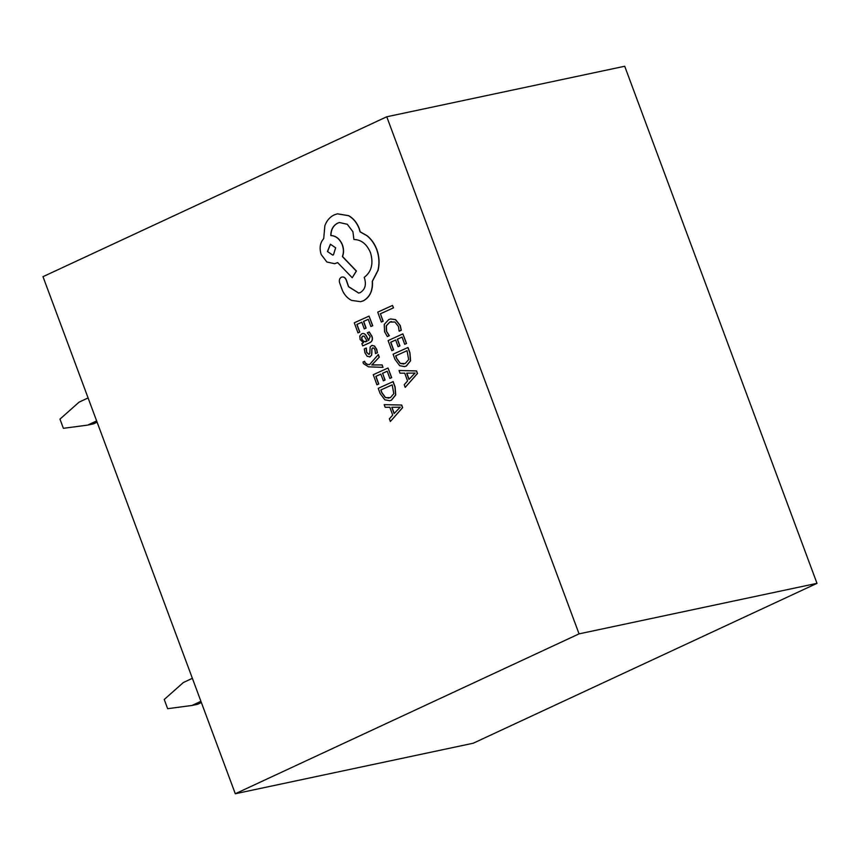 <?xml version="1.0" encoding="UTF-8"?>
<svg xmlns="http://www.w3.org/2000/svg" width="860" height="860" viewBox="0 0 860 860"><rect width="100%" height="100%" fill="white"/><g stroke="black" fill="none" stroke-linecap="round" stroke-linejoin="round"><path stroke-width="1.29" d="M200.917 701.298L191.93 705.479L167.646 708.683L164.228 699.492L183.384 682.507L192.371 678.314M191.93 705.479L197.692 704.254L201.38 702.545M96.653 420.927L87.656 425.109L63.382 428.312L59.963 419.121L79.109 402.125L88.107 397.943M87.656 425.109L93.428 423.883L97.115 422.174M364.64 361.264L362.995 362.006L363.404 363.587L368.521 366.833L383.022 367.36L382.141 364.93L371.896 364.984L379.292 357.137L378.335 354.513L369.585 364.575L367.285 364.414L364.919 362.683L364.64 361.264L365.059 362.662L367.435 364.382L369.617 364.533M362.726 345.892L369.66 342.774C372.326 341.56 373.068 339.334 371.896 336.12L369.23 331.949L367.285 332.798L370.165 336.604L368.575 340.495L366.683 336.722C365.274 333.916 363.587 332.949 361.619 333.852L359.802 336.023L360.103 339.496L363.479 342.742L361.866 343.538L362.726 345.892L369.51 342.807C372.187 341.592 372.928 339.367 371.746 336.142L369.08 331.981M368.704 340.431L366.833 336.701C365.425 333.884 363.737 332.927 361.77 333.82M361.619 333.852L362.469 333.572M357.975 332.885L359.663 332.121L356.857 324.457L361.823 322.199L364.274 328.907L365.973 328.133L363.522 321.436L368.241 319.286L370.886 326.52L372.584 325.746L369.058 316.093L354.288 322.801L357.975 332.885L359.802 332.089L357.007 324.424L361.834 322.231M370.886 326.52L372.735 325.714L369.058 316.093M364.274 328.907L366.113 328.101L363.662 321.404L368.252 319.318M399.158 331.197L401.147 330.294L400.137 325.575L395.439 319.673L390.58 318.952L388.72 319.576L384.259 324.413L384.592 331.767L387.355 336.561L389.182 335.733L386.419 331.347L386.215 325.822L389.752 322.07L394.912 322.016L398.416 326.381L399.158 331.197L401.298 330.262L400.276 325.542L395.589 319.64L390.655 318.931M387.355 336.561L389.322 335.701L386.559 331.315L386.366 325.789L389.902 322.038L391.364 321.533M817 583.327L624.704 66.252L386.763 116.777L43 276.673L235.296 793.748L579.059 633.863L817 583.327L473.237 743.223L235.296 793.748M386.763 116.777L579.059 633.863M381.335 322.038L383.162 321.242L380.432 313.782L393.514 307.826L392.483 305.44L377.723 312.159L381.335 322.038L383.162 321.242M391.794 350.676L393.471 349.912L390.676 342.248L395.643 339.99L398.094 346.688L399.782 345.924L397.331 339.216L402.061 337.066L404.705 344.301L406.404 343.538L402.878 333.873L388.107 340.592L391.794 350.676L393.622 349.88L390.816 342.215L395.654 340.022M404.705 344.301L406.543 343.505L402.878 333.873M398.094 346.688L399.932 345.892L397.481 339.184L402.071 337.098M404.641 366.575L406.382 366.005L410.585 360.791L409.951 352.815L407.995 347.472L393.084 354.212L394.966 359.373L399.696 365.704L404.565 366.586L406.232 366.027L410.446 360.824L409.812 352.847L407.855 347.504M405.2 387.376L417.508 373.498L416.562 370.907L399.04 370.51L400.018 373.186L404.716 373.154L407.565 380.958L404.232 384.71L405.2 387.376L417.358 373.53L416.423 370.94L399.04 370.51M369.144 354.449L366.704 352.331L366.317 347.999L364.264 348.902L364.962 352.815L367.231 356.33L370.058 356.803L371.52 355.234L371.993 348.859L372.95 347.838M371.778 351.579L371.853 348.891L372.649 347.924L373.928 348.171L375.003 349.848L375.487 353.6L377.422 352.75L376.734 349.364L374.541 346.032L371.735 345.559M375.487 353.6L377.282 352.783L376.583 349.396L374.39 346.064L372.208 345.387M369.563 356.986L371.66 355.202L371.918 351.546M376.938 384.796L378.626 384.033L375.831 376.368L380.797 374.111L383.388 380.786L385.076 380.012L382.625 373.315L387.226 371.219L389.86 378.432L391.558 377.658L388.021 368.005L373.262 374.713L376.938 384.796L378.765 384.001L375.971 376.336L380.808 374.143M389.86 378.432L391.698 377.626L388.021 368.005M389.784 400.695L391.526 400.126L395.729 394.912L395.106 386.935L393.149 381.593L378.239 388.333L380.12 393.493L384.85 399.825L389.72 400.717L391.386 400.158L395.589 394.944L394.955 386.968L392.998 381.625M390.354 421.497L402.652 407.618L401.706 405.028L384.194 404.641L385.173 407.307L389.86 407.274L392.719 415.079L389.376 418.831L390.354 421.497L402.512 407.651L401.566 405.06L384.194 404.641M360.716 301.666L363.479 300.763C370.026 297.012 373.004 290.529 372.412 281.317L378.077 270.352C379.712 263.493 379.325 256.624 376.916 249.744C374.691 243.842 371.38 239.134 366.973 235.619L360.211 231.856L359.308 228.696C357.094 222.804 353.546 218.462 348.665 215.656L337.432 213.828M358.76 293.067L348.655 286.681L346.279 279.833C345.172 277.414 343.581 276.522 341.517 277.178M341.366 277.21C339.582 278.285 338.969 280.07 339.528 282.553L342.398 290.422C344.516 295.023 347.569 298.356 351.557 300.398L360.641 301.677L363.329 300.796C369.875 297.044 372.853 290.562 372.262 281.349L377.927 270.384C379.572 263.525 379.185 256.656 376.766 249.776C374.551 243.875 371.24 239.155 366.833 235.651L360.071 231.877L359.158 228.717C356.954 222.837 353.406 218.494 348.526 215.688L337.356 213.839L334.26 214.86C329.95 216.903 326.811 220.504 324.865 225.664L323.715 238.618C320.027 242.81 319.189 248.11 321.199 254.528L326.843 261.988L334.669 263.708L337.625 262.601L352.213 277.726L356.266 271.061L342.387 256.549C343.753 252.969 343.731 249.099 342.312 244.928C339.764 238.962 335.927 235.844 330.799 235.554C330.885 229.684 333.132 225.556 337.539 223.17L339.442 222.536L347.268 224.256L352.912 231.716L353.911 239.499C361.318 239.65 366.854 244.079 370.52 252.775C373.648 263.579 371.541 271.781 364.21 277.393L364.597 278.468C366.435 285.004 364.973 289.712 360.211 292.583L358.685 293.088L348.515 286.713L346.139 279.865C345.021 277.447 343.441 276.554 341.366 277.21L342.022 277.006M352.213 277.726L356.406 271.029L342.538 256.517C343.903 252.947 343.871 249.067 342.452 244.896C339.904 238.929 336.067 235.812 330.95 235.522C331.025 229.652 333.271 225.524 337.679 223.138L339.506 222.525M334.744 263.687L337.765 262.569M383.012 321.274L380.432 313.782M380.292 313.814L393.514 307.826M393.375 307.858L392.483 305.44M407.038 350.697L395.654 355.868L396.654 358.588L400.222 363.457L405.254 363.511L408.661 359.566L407.038 350.697L395.793 355.836L396.793 358.555L400.373 363.436L403.856 363.995M406.662 373.165L408.962 379.454L414.993 373.068L406.662 373.165M414.971 373.014L413.832 373.175M406.823 373.165L409.07 379.325M415.122 372.982L413.972 373.143L415.122 372.982M364.21 336.174L362.64 336.163L361.662 337.399L361.834 339.41L363.629 341.57L367.166 341.14L364.21 336.174M363.092 336.013L361.802 337.367L361.985 339.377L363.78 341.538L366.296 341.57M365.468 341.829L366.145 341.592M371.595 345.58L370.165 347.01L369.779 353.417L369.004 354.481L366.564 352.363L366.166 348.031M369.639 356.964L370.208 356.782M382.883 367.392L382.141 364.93M381.99 364.952L372.853 364.877M372.713 364.909L371.896 364.984M371.735 364.952L372.638 364.231M372.498 364.264L379.292 357.137M379.142 357.169L378.185 354.535M383.238 380.808L385.076 380.012M384.936 380.045L382.625 373.315M382.485 373.337L387.215 371.197M392.192 384.818L380.808 389.988L381.797 392.708L385.377 397.589L390.397 397.632L393.805 393.687L392.192 384.818M392.203 384.839L380.948 389.956L381.937 392.676L385.517 397.556L389 398.115M391.816 407.285L394.116 413.574L400.147 407.188L391.816 407.285M400.126 407.135L398.975 407.296M391.966 407.285L394.224 413.456M400.265 407.102L399.115 407.264L400.265 407.102M327.456 251.528L332.712 255.108L333.454 254.861L335.647 247.798L330.401 244.219L327.456 251.528L332.788 255.087M330.476 244.208L327.596 251.496"/></g></svg>
